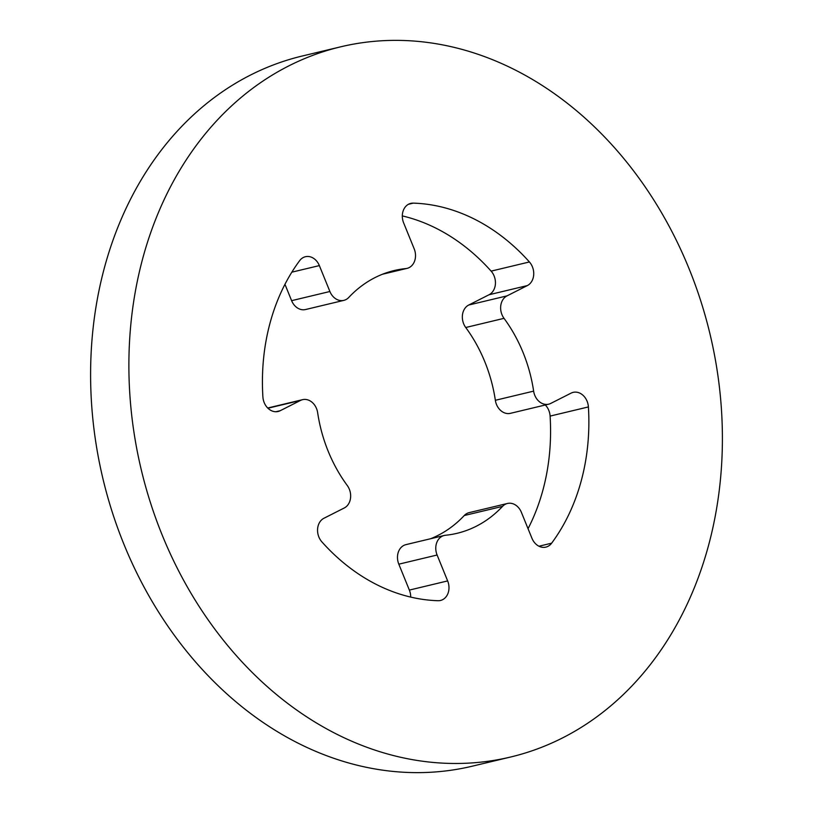 <?xml version="1.0" encoding="UTF-8"?>
<svg xmlns="http://www.w3.org/2000/svg" width="813" height="813" viewBox="0 0 813 813"><rect width="100%" height="100%" fill="white"/><g stroke="black" fill="none" stroke-linecap="round" stroke-linejoin="round"><path stroke-width="1.22" d="M317.649 412.709A14.604 11.697 76.5 0 0 309.56 400.596A14.604 11.697 76.5 0 0 302.578 399.671A14.604 11.697 76.5 0 0 300.505 400.433L280.2 410.717A14.604 11.697 -103.5 0 1 278.127 411.48A14.604 11.697 -103.5 0 1 262.894 396.907A200.821 160.801 -103.5 0 1 299.662 260.648A14.604 11.697 -103.5 0 1 305.424 256.725A14.604 11.697 -103.5 0 1 312.405 257.65A14.604 11.697 -103.5 0 1 319.357 265.597L329.895 291.501A14.604 11.697 76.5 0 0 343.828 300.373A14.604 11.697 76.5 0 0 348.747 297.467A135.1 108.18 -103.5 0 1 394.214 270.536A135.1 108.18 -103.5 0 1 405.789 268.575A14.604 11.697 76.5 0 0 407.049 268.371A14.604 11.697 76.5 0 0 414.183 248.829L403.644 222.914A14.604 11.697 -103.5 0 1 410.778 203.382A14.604 11.697 -103.5 0 1 413.278 203.128A200.821 160.801 -103.5 0 1 474.904 219.358A200.821 160.801 -103.5 0 1 529.415 261.959A14.604 11.697 -103.5 0 1 527.332 285.587L507.027 295.871A14.604 11.697 76.5 0 0 504.019 318.34A135.1 108.18 -103.5 0 1 533.633 391.134A14.604 11.697 76.5 0 0 548.714 404.173A14.604 11.697 76.5 0 0 550.777 403.411L571.092 393.126A14.604 11.697 -103.5 0 1 573.155 392.364A14.604 11.697 -103.5 0 1 580.136 393.289A14.604 11.697 -103.5 0 1 588.399 406.937A200.821 160.801 -103.5 0 1 551.631 543.186A14.604 11.697 -103.5 0 1 545.869 547.119A14.604 11.697 -103.5 0 1 531.936 538.247L521.387 512.332A14.604 11.697 76.5 0 0 514.436 504.395A14.604 11.697 76.5 0 0 507.454 503.471A14.604 11.697 76.5 0 0 502.546 506.377A135.1 108.18 -103.5 0 1 457.079 533.308A135.1 108.18 -103.5 0 1 445.494 535.259A14.604 11.697 76.5 0 0 444.244 535.472A14.604 11.697 76.5 0 0 437.109 555.015L447.648 580.919A14.604 11.697 -103.5 0 1 440.514 600.461A14.604 11.697 -103.5 0 1 438.014 600.716A200.821 160.801 -103.5 0 1 321.877 541.875A14.604 11.697 -103.5 0 1 323.95 518.257L344.265 507.973A14.604 11.697 76.5 0 0 347.263 485.493A135.1 108.18 -103.5 0 1 317.649 412.709M402.303 215.902A200.821 160.801 -103.5 0 1 436.611 228.514A200.821 160.801 -103.5 0 1 491.123 271.125A14.604 11.697 -103.5 0 1 489.05 294.743L468.735 305.027A14.604 11.697 76.5 0 0 465.737 327.507A135.1 108.18 -103.5 0 1 495.351 400.291A14.604 11.697 76.5 0 0 510.422 413.329L548.714 404.173M510.594 757.025L472.302 766.181A365.128 292.365 -103.5 0 1 297.792 743.011A365.128 292.365 -103.5 0 1 90.609 371.683A365.128 292.365 -103.5 0 1 302.406 55.975L340.698 46.819A365.128 292.365 -103.5 0 1 515.208 69.989A365.128 292.365 -103.5 0 1 722.391 441.317A365.128 292.365 -103.5 0 1 510.594 757.025A365.128 292.365 -103.5 0 1 336.084 733.854A365.128 292.365 -103.5 0 1 128.891 362.517A365.128 292.365 -103.5 0 1 340.698 46.819M284.957 284.316L291.613 300.668A14.604 11.697 76.5 0 0 305.546 309.529L343.828 300.373M444.244 535.472L405.951 544.629A14.604 11.697 76.5 0 0 398.817 564.171L409.356 590.086A14.604 11.697 -103.5 0 1 410.697 597.098M507.454 503.471L469.172 512.627A14.604 11.697 76.5 0 0 464.253 515.533A135.1 108.18 -103.5 0 1 430.575 538.745M545.289 404.986A14.604 11.697 -103.5 0 1 550.106 416.093A200.821 160.801 -103.5 0 1 528.044 528.684M408.431 204.287L413.278 203.128M291.837 272.172L319.357 265.597M291.613 300.668L329.895 291.501M383.004 274.032L405.789 268.575M491.123 271.125L529.415 261.959M489.05 294.743L527.332 285.587M468.735 305.027L507.027 295.871M465.737 327.507L504.019 318.34M495.351 400.291L533.633 391.134M550.106 416.093L588.399 406.937M538.948 546.224L551.631 543.186M464.253 515.533L502.546 506.377M398.817 564.171L437.109 555.015M409.356 590.086L447.648 580.919M267.924 408.228L300.505 400.433M275.942 411.734L280.2 410.717M382.425 274.255L407.049 268.371M267.711 408.014L302.578 399.671"/></g></svg>
